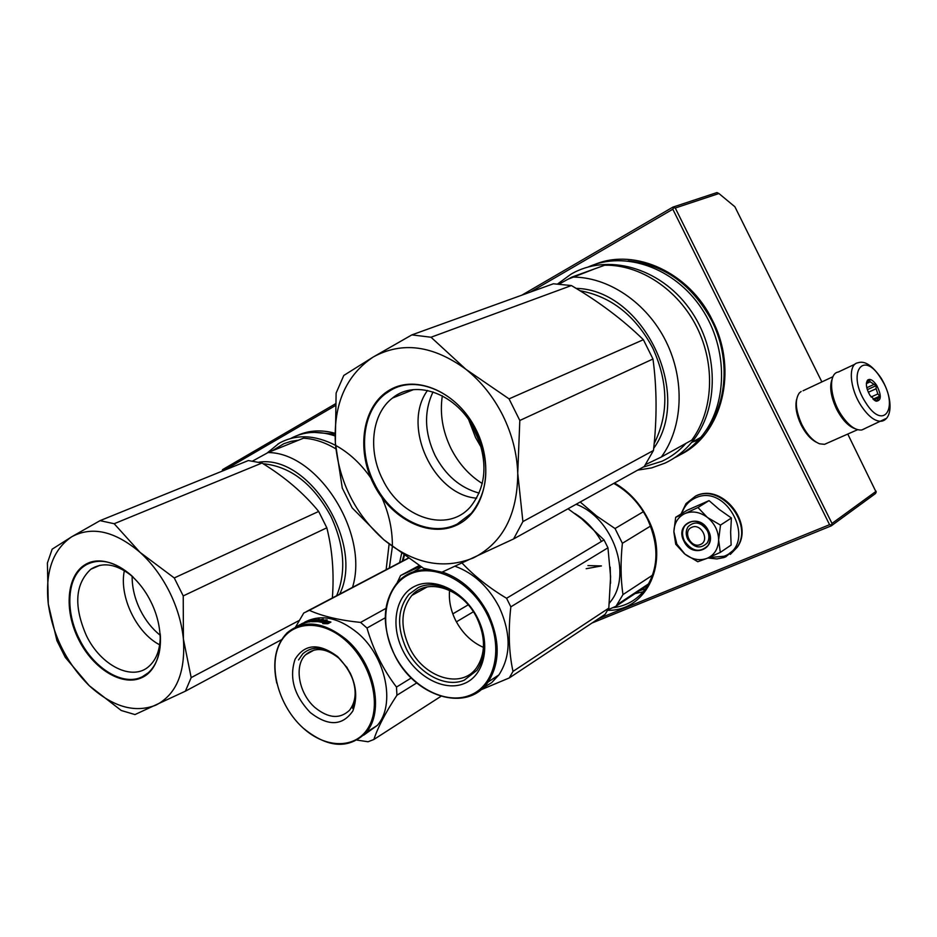 <?xml version="1.0" encoding="UTF-8"?>
<svg xmlns="http://www.w3.org/2000/svg" width="937" height="937" viewBox="0 0 937 937"><rect width="100%" height="100%" fill="white"/><g stroke="black" fill="none" stroke-linecap="round" stroke-linejoin="round"><path stroke-width="1.41" d="M876.165 491.257L831.997 523.432L831.248 525.868L875.427 493.6L876.154 492.171L847.762 434.054M821.866 381.921L734.889 206.761L718.925 193.526L675.272 208.014L831.997 523.432M718.925 193.526L716.957 192.565L672.871 207.136L521.862 295.155M335.341 403.882L222.584 469.613L222.104 471.17M592.02 623.011L831.248 525.868M598.544 618.678L829.561 524.685L672.813 209.22L673.598 207.733L675.272 208.014M672.871 207.136L673.598 207.733M672.813 209.22L530.506 292.028M335.235 405.674L224.025 470.397M829.561 524.685L831.213 524.943M607.644 610.303C647.01 611.428 670.482 561.556 647.936 518.911C639.936 503.251 628.786 491.281 614.496 482.988M403.062 560.818L404.339 555.594M334.896 433.234C321.461 429.591 309.14 430.259 297.907 435.236M680.789 454.445C722.029 434.171 738.461 370.548 712.436 320.337C689.55 272.503 635.04 247.719 595.054 264.339M613.758 483.398C628.177 491.445 639.397 503.31 647.432 518.993C659.414 545.592 658.723 568.935 645.37 589.045C637.043 599.973 626.115 606.216 612.564 607.75M402.254 561.251L403.824 555.231M334.919 434.112L314.235 432.379M705.069 431.758C727.381 404.07 730.661 357.887 711.792 320.735C691.893 284.262 664.017 264.328 628.165 260.931M700.372 544.526C710.211 540.883 701.192 522.752 691.811 527.32C682.066 531.021 690.991 548.965 700.372 544.526M707.658 517.611L720.494 525.107L718.632 539.958C718.398 531.08 714.744 523.631 707.658 517.611L707.177 517.236C699.81 511.953 692.478 510.688 685.193 513.453L684.724 513.652C677.838 517.142 674.23 523.139 673.89 531.654L676.854 544.128L684.935 554.13C692.291 559.635 699.728 561.017 707.212 558.288L697.796 561.731L684.935 554.13M684.373 553.673L675.718 544.221L673.89 532.216M720.295 552.397L707.212 558.288C714.451 554.938 718.257 548.836 718.632 539.958L720.295 552.397L731.141 545.053L730.637 532.263L731.399 517.997L719.229 509.435L709.04 500.627L686.891 510.384L675.682 517.294L684.724 513.652M687.711 539.173C685.591 534.523 685.732 530.342 688.145 526.653C694.797 520.703 701.216 522.073 707.4 530.775C709.473 535.296 709.379 539.384 707.142 543.05C700.478 549.281 694.001 547.993 687.711 539.173M681.902 513.453C684.186 506.273 688.59 501.166 695.102 498.121C727.053 482.087 757.904 544.151 724.032 556.262L708.993 557.538M683.916 541.106C674.3 523.396 699.834 512.188 708.395 530.67C718 548.695 692.209 559.389 683.916 541.106M673.89 531.654L675.682 517.294M685.193 513.453L697.96 507.514L707.177 517.236M709.04 500.627L697.96 507.514M731.399 517.997L720.494 525.107M684.385 540.872C681.808 535.203 681.995 530.131 684.947 525.634C693.005 518.454 700.782 520.14 708.278 530.682C710.773 536.151 710.679 541.106 707.985 545.533C699.904 553.135 692.045 551.577 684.385 540.872M855.235 428.771C848.442 426.429 842.199 419.835 836.518 408.977C830.756 396.55 829.292 386.583 832.126 379.087M827.359 443.084L824.537 444.325L819.641 443.822C813.07 441.163 807.167 434.803 801.92 424.73C795.513 410.5 794.635 399.923 799.273 393.013L801.135 391.479M816.35 442.217C810.646 439.301 805.574 433.55 801.147 424.965C796.485 415.091 794.963 406.635 796.567 399.584M885.887 418.593L861.771 429.989C855.305 430.575 848.442 425.492 841.192 414.751C829.655 397.382 828.226 373.289 838.334 372.012L855.083 364.13M861.771 429.989L864.722 428.689M865.601 402.477C846.439 373.219 863.2 348.915 880.979 378.548C899.614 406.576 884.13 432.437 865.601 402.477M876.657 385.271C881.635 395.344 881.483 400.661 876.2 401.223L870.063 395.519C866.221 388.632 865.413 383.491 867.615 380.082C870.098 378.396 873.108 380.117 876.657 385.271M866.409 383.034L869.442 379.965L870.192 381.839L876.154 385.634L876.107 388.726L877.864 393.938L879.714 396.175L876.575 401.141L874.631 400.474M876.154 385.634L867.322 389.675M876.107 388.726L868.33 392.275M877.864 393.938L871.094 397.007M877.969 397.862L873.706 399.783M876.411 400.31L875.416 400.767M879.714 396.175L873.038 399.197M870.192 381.839L866.362 383.596M873.518 384.638L866.784 387.731M183.23 595.92L326.826 527.8L318.674 511.45L174.247 577.942L183.23 595.92L183.406 639.104L191.171 677.615L185.397 691.178L134.975 714.568L121.248 710.492L89.296 685.732C112.557 706.908 134.776 713.373 155.964 705.104M183.394 638.929C181.743 622.976 177.081 607.211 169.374 591.645C161.539 576.15 151.782 563.067 140.093 552.397L174.247 577.942M56.934 640.685L48.279 603.967C53.011 635.907 66.644 663.115 89.179 685.615L65.309 657.399L56.934 640.685M48.279 603.967L47.4 563.02L52.156 549.176L71.798 536.725C92.107 525.891 114.829 531.08 139.964 552.28L140.093 552.397M156.069 705.057C176.437 694.399 185.549 672.415 183.406 639.104M48.267 603.803C44.999 572.027 52.812 549.679 71.704 536.784M78.649 639.561C93.278 669.112 122.642 687.09 142.201 677.486C161.984 668.35 166.458 632.498 150.763 601.484C135.35 570.305 104.335 553.158 85.583 564.379C66.574 575.142 63.751 610.163 78.649 639.561M71.798 536.725L100.06 520.644L248.328 460.547L261.985 463.03C284.895 477.085 303.787 493.225 318.674 511.45M326.826 527.8C332.366 549.679 334.216 573.069 332.377 597.97M281.58 639.666L185.397 691.178M299.301 620.411L191.171 677.615M261.985 463.03L114.173 523.724L139.964 552.28M100.06 520.644L114.173 523.724M99.919 565.304L90.819 569.239C75.019 584.044 73.554 606.204 86.438 635.708C100.798 665.68 132.468 681.691 149.077 666.242C156.854 659.144 160.578 648.381 160.239 633.927M90.819 569.239C103.211 561.439 117.348 564.062 133.206 577.11M263.098 463.721C290.599 466.415 313.169 483.902 330.831 516.182C344.441 545.463 346.385 571.98 336.652 595.721M132.129 576.173C132.058 587.581 134.811 598.954 140.398 610.303C145.575 620.517 152.204 628.868 160.286 635.345M258.893 462.187C309.433 454.269 364.739 543.999 339.674 594.128M252.709 460.992L268.064 452.548C318.24 452.618 369.389 533.68 352.511 587.382M268.064 452.548L303.459 438.2C314.235 438.809 325.022 442.358 335.821 448.835M389.113 544.116L386.126 569.719M271.871 451.002L283.888 443.681L291.02 441.362L298.575 440.179M335.528 445.333C314.703 434.686 295.881 434.007 279.074 443.283L267.022 453.11M335.551 445.344C348.997 452.712 360.745 463.557 370.771 477.87M374.39 483.387C357.911 451.388 362.443 410.804 385.529 393.727L390.495 390.413C416.66 374.214 458.181 392.509 475.984 429.732C490.461 462.808 488.915 490.648 471.358 513.265L457.162 524.088C429.825 538.037 391.139 518.29 374.39 483.387L374.46 483.527M379.017 491.62C388.094 509.611 392.544 527.847 392.369 546.341M392.357 546.681L389.347 568.033M290.775 438.446C303.904 431.371 318.639 430.516 334.989 435.892M401.575 553.615L399.607 562.633M160.379 635.602C161.141 652.234 157.135 664.602 148.339 672.743L142.354 676.737C123.18 686.645 93.641 668.538 79.411 639.186C65.075 611.369 66.949 577.567 84.26 566.018L86.286 564.73C100.095 557.714 115.333 561.462 132 575.95M159.677 644.808C136.333 632.85 118.858 596.19 124.363 570.61M519.812 420.479L652.972 359L643.379 339.709L509.049 398.869L519.812 420.479L517.739 473.244L522.893 521.593L513.593 538.951L441.948 572.179L423.547 568.314L383.865 539.782C413.627 563.851 443.482 569.895 473.419 557.902M517.739 473.244C517.013 453.473 512.059 434.229 502.853 415.513C493.448 396.89 481.161 381.511 465.982 369.354L509.049 398.869M342.274 488.083L335.341 442.732C338.948 481.677 355.064 513.98 383.725 539.653L352.148 507.877L342.274 488.083M335.341 442.732L336.114 393.095L343.797 375.444L373.371 356.927C402.172 341.232 432.988 345.331 465.818 369.225L465.982 369.354M473.572 557.831C502.712 542.921 517.447 514.8 517.751 473.454M335.329 442.533C333.654 403.589 346.28 375.081 373.231 357.009M373.5 483.832C390.788 518.934 429.228 538.552 457.08 524.943C485.179 511.895 494.877 466.849 476.078 429.65C457.701 392.228 416.461 374.039 389.745 389.944C362.748 405.299 355.849 448.928 373.5 483.832M373.371 356.927L411.87 334.884L553.357 283.782L571.394 285.551C598.942 301.714 622.941 319.775 643.379 339.709M513.593 538.951L644.281 466.474L653.464 450.474L522.893 521.593M652.972 359C656.919 388.105 657.083 418.593 653.464 450.474M571.394 285.551L431.02 337.238L465.818 369.225M411.87 334.884L431.02 337.238M382.577 479.334C400.649 517.95 447.546 533.645 470.538 506.706C486.748 486.127 488.247 460.735 475.036 430.516C457.736 394.079 415.782 378.419 392.486 398.061C371.731 413.685 367.667 450.369 382.577 479.334M579.898 290.704C611.065 296.467 635.333 315.535 652.691 347.908C668.374 382.214 668.866 414.119 654.155 443.623M433.035 391.9C423.793 411.542 424.449 432.671 434.991 455.312C445.52 475.34 460.243 487.943 479.158 493.096M442.323 395.824C439.676 413.592 442.557 431.137 450.978 448.472C458.615 463.499 469.05 475.188 482.286 483.539M481.513 447.874L475.586 437.567L468.758 419.87M480.376 443.845L471.053 423.372M576.091 288.373C643.122 289.568 693.403 393.493 653.686 448.354M559.412 283.934L571.828 277.106C607.879 276.52 646.612 302.37 665.949 341.302C685.322 380.223 682.956 427.483 661.335 457.01L645.64 464.541M571.828 277.106L604.728 265.218C640.229 264.503 678.142 289.51 696.929 327.341C715.739 365.149 713.162 411.214 691.74 440.156L661.335 457.01M568.033 279.191L594.526 268.907M686.013 443.33C679.056 451.037 671.056 457.01 662.002 461.262L643.04 467.165M588.366 266.916C624.979 250.425 674.64 267.654 701.637 308.519C728.845 349.196 727.803 405.651 700.747 437.392L691.506 442.545C719.686 409.481 719.393 349.677 689.292 308.484C659.461 267.057 606.731 253.025 570.844 274.283L557.773 283.852M637.687 470.128L651.602 467.914L664.837 463.183C675.038 458.404 683.928 451.529 691.506 442.545M700.747 437.392C693.275 446.235 684.514 453.028 674.476 457.795M476.64 498.191C433.058 494.9 401.399 425.726 427.518 390.448M385.224 617.811L366.988 628.024L360.569 622.426C339.522 620.282 322.445 616.253 309.339 610.338L303.752 613.009L295.565 627.052M350.309 673.258C356.997 688.32 356.739 700.642 349.524 710.258C339.885 719.323 328.36 718.398 314.937 707.505C298.88 693.638 293.796 665.809 305.556 654.822C314.926 646.823 326.064 647.959 338.948 658.231L347.158 667.753M350.625 673.89L346.62 666.957M310.311 712.588C328.313 726.491 342.485 725.952 352.851 710.972C359.503 692.326 354.409 674.183 337.566 656.532C319.002 642.829 304.841 643.719 295.085 659.226C288.994 677.674 294.066 695.465 310.311 712.588M302.897 727.826C279.378 706.58 268.298 668.409 279.167 644.961C289.674 621.219 320.7 618.303 345.472 640.276C370.408 661.909 381.652 702.715 369.365 725.753C357.43 749.12 326.252 749.401 302.897 727.826M357.173 740.125L368.077 741.753L373.863 739.492C377.892 727.253 385.587 712.507 396.937 695.242L396.48 687.079C383.092 669.486 373.266 649.809 366.988 628.024M440.917 696.355L373.863 739.492M416.696 682.956L396.937 695.242M411.249 677.978L396.48 687.079M306.739 611.428L408.052 558.194M304.572 622.262C320.77 613.805 338.491 617.401 357.723 633.025C385.962 656.626 395.859 704.753 377.306 725.402L366.098 732.511C384.662 711.792 374.613 663.302 346.221 639.456C323.429 621.418 303.717 619.228 287.073 632.873C275.583 644.937 272.152 661.709 276.778 683.202M408.263 558.335L309.339 610.338M385.868 608.429L360.569 622.426M363.603 735.24L377.306 725.402M301.831 726.831L303.131 728.049C327.622 748.113 348.611 749.612 366.098 732.511M322.351 620.938L322.234 620.212L319.154 621.863L324.589 620.762M322.234 620.212L327.154 619.907L324.553 620.505L324.647 621.231L329.168 622.238M322 621.137L328.067 622.437L330.667 621.981L324.553 620.505M301.199 624.019L302.417 623.386M302.136 623.538L308.578 620.669L305.099 622.613L306.165 622.555M306.083 622.332L310.053 620.481M309.96 620.259L307.172 622.332M307.067 622.074L310.1 621.84M309.023 621.36L311.025 621.442M308.976 621.243L311.318 620.341M311.213 620.06L312.115 620.06M312.009 619.767L316.331 619.334M316.156 620.657L314.75 620.657M316.027 620.165L318.24 619.544M318.111 619.052L319.177 619.041L315.418 621.606M315.3 621.114L318.193 621.746M317.643 620.657L319.271 621.36M318.123 621.395L319.107 621.442M314.891 620.095L311.494 621.711L318.849 621.594L323.242 619.228L317.596 620.153M313.122 620.645L314.691 620.446M310.815 621.044L314.797 619.755M311.939 621.278L312.935 621.161M310.697 620.727L312.63 620.587M312.583 620.435L301.89 623.89M301.855 623.796L303.986 623.152M304.162 622.754L305.122 622.824M304.115 622.648L305.942 622.156M305.872 621.981L306.985 621.606M297.591 625.951L306.903 621.407M312.197 621.664L315.137 620.645L313.731 620.716L313.122 621.618M315.137 620.645L315.312 621.372L314.141 621.43M299.172 625.096L300.344 624.522M319.201 620.915L320.009 620.962M317.678 620.657L318.58 620.177M309.995 621.512L310.897 621.032M316.273 619.158L314.633 620.235M318.088 621.208L319.166 620.739M303.916 623L304.97 622.461M325.432 623.058L319.4 621.899L321.953 621.243L328.032 622.566L330.925 622.063L327.833 623.737L322.761 623.597L325.467 623.632M323.851 623.374L324.87 623.62M321.953 621.243L322.047 621.969L328.992 623.105M321.262 622.168L322.047 621.969M328.032 622.566L328.055 623.281M298.54 659.941L302.803 653.78C312.759 645.3 324.6 646.518 338.304 657.434L347.123 667.706M350.087 672.825C356.435 686.153 357.266 697.983 352.593 708.325M601.425 541.469C594.632 529.464 585.707 520.117 574.65 513.429M610.573 583.201L610.21 567.154M643.356 511.707L615.035 528.538L596.494 515.9L580.202 502.009M650.559 526.067L622.379 543.296L615.035 528.538M652.632 575.119L622.964 594.597C620.645 579.019 620.446 561.919 622.379 543.296M648.053 584.993L616.031 606.227L622.964 594.597M607.949 609.776L616.031 606.227M609.343 603.159L610.467 601.718C632.826 574.639 613.056 517.915 576.126 504.27M468.195 604.857L452.805 613.876M568.021 508.768L581.783 518.911L604.025 539.911L607.961 547.805L510.841 606.836C508.147 630.8 508.861 652.328 512.996 671.407L509.295 677.931L605.138 614.297L608.816 608.113L512.996 671.407M608.816 608.113L610.596 576.735L607.961 547.805M419.179 565.573L400.579 575.529L397.253 582.568M420.397 566.346L400.579 575.529M604.025 539.911L506.566 598.274C489.243 587.897 474.427 576.173 462.117 563.102M411.87 595.428C427.448 576.852 463.159 588.752 477.027 618.209C485.788 637.547 485.624 654.073 476.535 667.8C461.355 689.796 423.454 677.603 409.41 647.432C400.052 626.666 400.872 609.331 411.87 595.428L427.167 586.949M483.457 647.397C471.498 642.091 462.175 633.002 455.511 620.142C450.65 610.198 448.671 600.266 449.584 590.345M477.765 618.385C464.588 591.598 434.885 576.606 415.278 586.047C395.461 595.1 390.061 625.248 402.945 650.711C415.548 676.291 443.775 691.893 463.979 683.647C484.37 675.811 491.246 645.054 477.765 618.385M487.135 614.344C503.942 647.584 495.181 685.802 469.812 695.336C444.677 705.374 409.902 685.966 394.36 654.424C378.466 623.023 384.955 585.742 409.434 574.346C433.655 562.469 470.702 580.94 487.135 614.344M455.136 566.276C473.817 573.163 488.528 586.785 499.234 607.153C511.145 633.412 511.04 655.982 498.929 674.886L488.048 682.031C500.159 663.033 500.206 640.287 488.189 613.805C477.003 592.629 461.707 578.691 442.299 572.015M427.893 569.579C415.969 569.509 406.084 573.479 398.237 581.502C382.448 600.828 381.136 625.12 394.301 654.366C413.838 696.496 467.106 713.572 488.048 682.031M498.929 674.886L491.656 682.663L482.766 688.086M421.439 567.002L413.756 571.675M510.841 606.836L506.566 598.274M473.361 611.779L456.401 621.852M480.622 689.948L509.295 677.931M477.378 618.291C486.561 638.566 486.408 655.9 476.921 670.318L464.307 680.157C445.321 688.32 418.089 673.316 406.4 648.966C396.55 627.111 397.429 608.886 409.012 594.292L418.148 587.64C436.56 578.387 465.174 592.828 477.378 618.291M586.175 568.724L601.425 565.936L587.921 565.585M645.546 588.811L639.584 590.615M691.74 442.252L697.163 440.46M643.227 591.751L635.087 593.589M695.746 495.989C721.021 482.742 754.379 523.514 737.325 547.173L730.321 554.388M681.035 513.991L686.025 503.591L695.43 496.177C720.717 482.942 754.074 523.713 737.021 547.372L725.566 556.976M861.115 405.744C849.543 388.199 847.915 363.989 857.941 362.795C864.675 360.405 872.417 365.535 881.143 378.15C893.066 397.85 892.762 418.862 881.658 421.205C875.252 421.755 868.4 416.59 861.115 405.744M697.21 495.392C722.895 483.843 754.262 523.853 737.325 547.173L724.242 557.48L716.887 558.932L707.892 557.995M803.044 390.764L832.958 376.697M824.537 444.325L857.613 429.696M874.877 400.567L876.2 401.223M867.053 382.073L867.615 380.082M279.027 443.529L277.902 443.986M413.311 389.687L392.486 398.061M305.556 654.822L314.258 649.985M617.331 604.552L648.802 583.704M609.425 602.409L610.467 601.718"/></g></svg>
